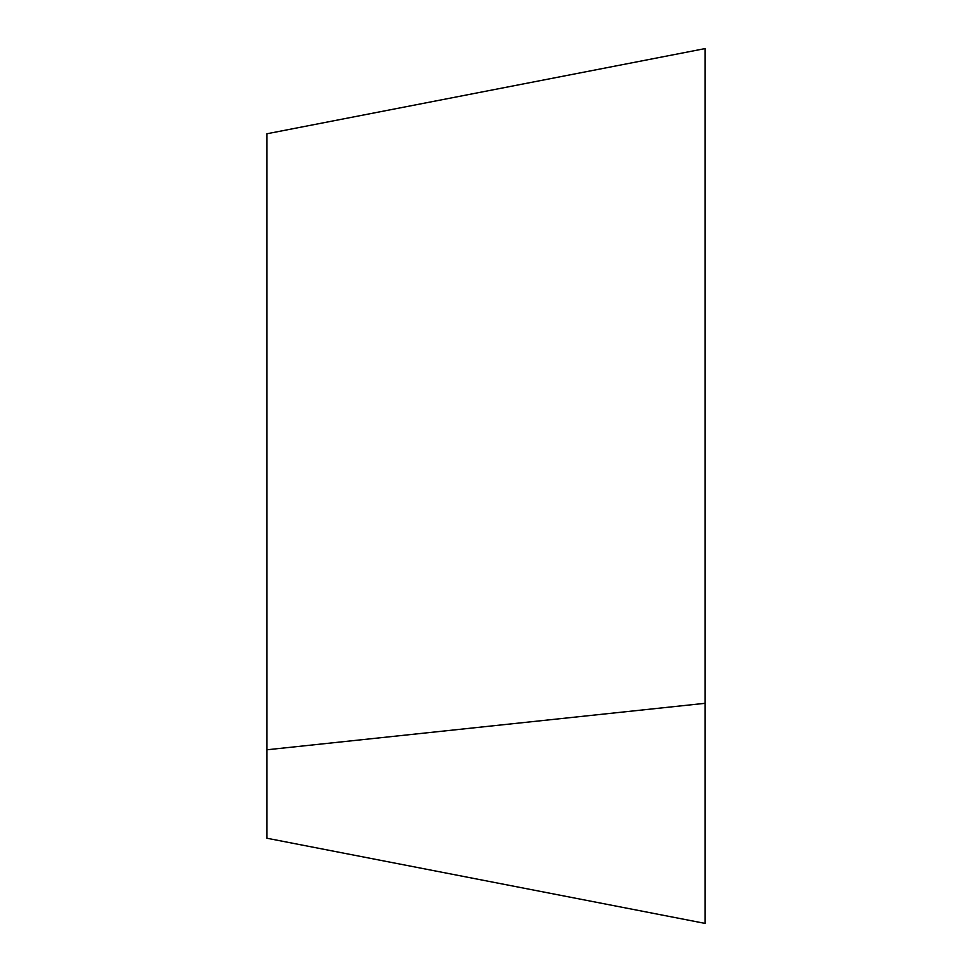 <?xml version="1.0" encoding="UTF-8"?>
<svg xmlns="http://www.w3.org/2000/svg" width="972" height="972" viewBox="0 0 972 972"><rect width="100%" height="100%" fill="white"/><g stroke="black" fill="none" stroke-linecap="round" stroke-linejoin="round"><path stroke-width="1.46" d="M266.96 838.241L705.04 923.4L705.04 703.315L266.96 749.777L266.96 838.241M266.96 749.777L266.96 133.759L705.04 48.6L705.04 703.315"/></g></svg>
